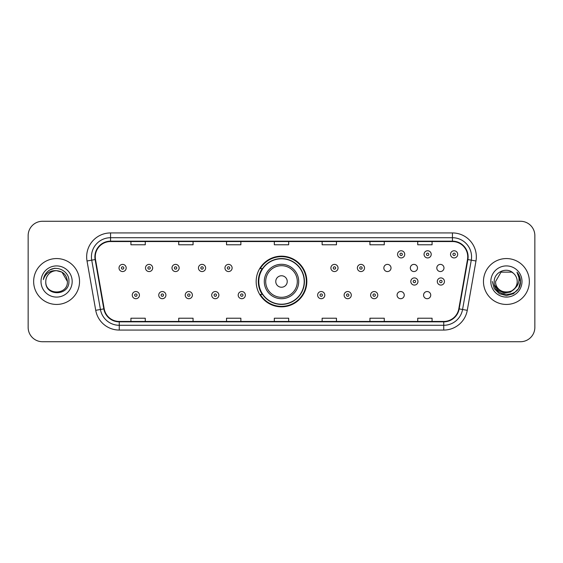 <?xml version="1.0" encoding="UTF-8"?>
<svg xmlns="http://www.w3.org/2000/svg" width="563" height="563" viewBox="0 0 563 563"><rect width="100%" height="100%" fill="white"/><g stroke="black" fill="none" stroke-linecap="round" stroke-linejoin="round"><path stroke-width="0.84" d="M256.165 281.5A25.335 25.335 0 0 0 281.5 306.835A25.335 25.335 0 0 0 306.835 281.5A25.335 25.335 0 0 0 281.5 256.165A25.335 25.335 0 0 0 256.165 281.5M397.084 295.125A3.582 3.582 0 0 0 400.673 298.707A3.582 3.582 0 0 0 404.255 295.125A3.582 3.582 0 0 0 400.673 291.535A3.582 3.582 0 0 0 397.084 295.125M423.566 295.125A3.582 3.582 0 0 0 427.155 298.707A3.582 3.582 0 0 0 430.737 295.125A3.582 3.582 0 0 0 427.155 291.535A3.582 3.582 0 0 0 423.566 295.125M436.811 267.974A3.582 3.582 0 0 0 440.393 271.556A3.582 3.582 0 0 0 443.982 267.974A3.582 3.582 0 0 0 440.393 264.385A3.582 3.582 0 0 0 436.811 267.974M410.328 267.974A3.582 3.582 0 0 0 413.911 271.556A3.582 3.582 0 0 0 417.5 267.974A3.582 3.582 0 0 0 413.911 264.385A3.582 3.582 0 0 0 410.328 267.974M383.846 267.974A3.582 3.582 0 0 0 387.428 271.556A3.582 3.582 0 0 0 391.018 267.974A3.582 3.582 0 0 0 387.428 264.385A3.582 3.582 0 0 0 383.846 267.974M262.238 294.407A23.182 23.182 0 0 1 262.238 268.593M28.15 235.608L28.15 327.392A14.342 14.342 0 0 0 42.492 341.727L520.508 341.727A14.342 14.342 0 0 0 534.85 327.392L534.85 235.608A14.342 14.342 0 0 0 520.508 221.273L42.492 221.273A14.342 14.342 0 0 0 28.15 235.608L28.15 327.392M33.646 281.5A22.942 22.942 0 0 0 56.596 304.442A22.942 22.942 0 0 0 79.538 281.5A22.942 22.942 0 0 0 56.596 258.558A22.942 22.942 0 0 0 33.646 281.5A22.942 22.942 0 0 0 56.596 304.442A22.942 22.942 0 0 0 79.538 281.5A22.942 22.942 0 0 0 56.596 258.558A22.942 22.942 0 0 0 33.646 281.5M483.462 281.5A22.942 22.942 0 0 0 506.404 304.442A22.942 22.942 0 0 0 529.354 281.5A22.942 22.942 0 0 0 506.404 258.558A22.942 22.942 0 0 0 483.462 281.5A22.942 22.942 0 0 0 506.404 304.442A22.942 22.942 0 0 0 529.354 281.5A22.942 22.942 0 0 0 506.404 258.558A22.942 22.942 0 0 0 483.462 281.5M95.267 256.834A15.3 15.3 0 0 1 110.559 241.541L452.441 241.541A15.3 15.3 0 0 1 467.501 259.494L458.803 308.82A15.3 15.3 0 0 1 443.743 321.459L119.257 321.459A15.3 15.3 0 0 1 104.197 308.82L95.499 259.494A15.3 15.3 0 0 1 95.267 256.834M94.88 256.834A15.68 15.68 0 0 0 95.119 259.557L103.817 308.89A15.68 15.68 0 0 0 119.257 321.846L443.743 321.846A15.68 15.68 0 0 0 459.183 308.89L467.881 259.557A15.68 15.68 0 0 0 452.441 241.154L110.559 241.154A15.68 15.68 0 0 0 94.88 256.834M87.026 260.986A23.899 23.899 0 0 1 110.559 232.934L452.441 232.934A23.899 23.899 0 0 1 475.974 260.986L467.276 310.319A23.899 23.899 0 0 1 443.743 330.066L119.257 330.066A23.899 23.899 0 0 1 95.724 310.319L87.026 260.986L91.727 260.155A19.121 19.121 0 0 1 110.559 237.713L452.441 237.713A19.121 19.121 0 0 1 471.273 260.155L462.568 309.488A19.121 19.121 0 0 1 443.743 325.287L119.257 325.287A19.121 19.121 0 0 1 100.432 309.488L91.727 260.155A19.121 19.121 0 0 1 91.438 256.834M520.508 221.273L42.492 221.273M42.492 341.727L520.508 341.727M534.85 327.392L534.85 235.608M459.183 308.89L462.568 309.488L471.273 260.155L475.974 260.986M274.329 241.541L274.329 244.778L288.671 244.778L288.671 241.541M226.53 241.541L226.53 244.778L240.865 244.778L240.865 241.541M178.724 241.541L178.724 244.778L193.067 244.778L193.067 241.541M130.926 241.541L130.926 244.778L145.268 244.778L145.268 241.541M322.135 241.541L322.135 244.778L336.47 244.778L336.47 241.541M369.933 241.541L369.933 244.778L384.276 244.778L384.276 241.541M417.732 241.541L417.732 244.778L432.074 244.778L432.074 241.541M288.671 321.459L288.671 318.222L274.329 318.222L274.329 321.459M240.865 321.459L240.865 318.222L226.53 318.222L226.53 321.459M193.067 321.459L193.067 318.222L178.724 318.222L178.724 321.459M145.268 321.459L145.268 318.222L130.926 318.222L130.926 321.459M336.47 321.459L336.47 318.222L322.135 318.222L322.135 321.459M384.276 321.459L384.276 318.222L369.933 318.222L369.933 321.459M432.074 321.459L432.074 318.222L417.732 318.222L417.732 321.459M67.398 281.5C68.06 295.441 45.124 295.441 45.786 281.5C44.78 296.602 69.397 296.258 68.911 281.5C69.749 271.169 56.328 264.469 48.376 270.923C45.568 273.168 43.886 276.067 43.33 279.607C45.561 273.266 49.98 270.296 56.596 270.69L61.993 272.14L67.398 281.5C68.06 295.441 45.124 295.441 45.786 281.5C45.124 295.441 68.06 295.441 67.398 281.5C68.06 295.441 45.124 295.441 45.786 281.5C45.124 295.441 68.06 295.441 67.398 281.5L61.993 272.14L56.596 270.69L61.993 272.14L67.398 281.5C66.758 274.934 63.155 271.331 56.596 270.69A10.81 10.81 0 0 0 45.786 281.5M41.008 281.5A15.588 15.588 0 0 0 56.596 297.088A15.588 15.588 0 0 0 72.177 281.5A15.588 15.588 0 0 0 56.596 265.912A15.588 15.588 0 0 0 41.008 281.5M48.376 270.923L49.896 269.902L54.885 268.213M287.236 281.5A5.736 5.736 0 0 0 281.5 275.764A5.736 5.736 0 0 0 275.764 281.5A5.736 5.736 0 0 0 281.5 287.236A5.736 5.736 0 0 0 287.236 281.5M298.707 281.5A17.207 17.207 0 0 0 281.5 264.293A17.207 17.207 0 0 0 264.293 281.5A17.207 17.207 0 0 0 281.5 298.707A17.207 17.207 0 0 0 298.707 281.5A17.207 17.207 0 0 1 281.5 298.707A17.207 17.207 0 0 1 264.293 281.5M304.203 281.5A22.703 22.703 0 0 0 281.5 258.797A22.703 22.703 0 0 0 258.797 281.5A22.703 22.703 0 0 0 281.5 304.203A22.703 22.703 0 0 0 304.203 281.5M306.356 281.5A24.856 24.856 0 0 1 260.254 294.407L262.562 294.407A22.921 22.921 0 0 0 304.421 281.556A22.921 22.921 0 0 0 262.562 268.593L260.254 268.593A24.856 24.856 0 0 1 306.356 281.5M517.214 281.5C517.876 295.441 494.94 295.441 495.602 281.5L501.007 272.14L511.809 272.14L513.484 273.337C506.855 266.383 494.089 272.112 494.208 281.5C492.991 298.179 520.036 298.615 520.479 282.309L520.501 281.5C520.458 277.953 519.283 274.843 516.961 272.161C518.727 275.054 519.346 278.171 518.826 281.5C518.319 284.336 516.94 286.651 514.688 288.446A10.81 10.81 0 0 0 517.214 281.5C517.876 295.441 494.94 295.441 495.602 281.5L501.007 272.14L511.809 272.14L513.484 273.337A10.81 10.81 0 0 1 517.214 281.5C517.876 295.441 494.94 295.441 495.602 281.5C495.039 291.233 508.952 296.194 514.688 288.446M515.377 287.862L510.5 292.084L504.103 292.978L498.22 290.318L494.546 285.005M490.823 281.5A15.588 15.588 0 0 0 506.404 297.088A15.588 15.588 0 0 0 521.992 281.5A15.588 15.588 0 0 0 506.404 265.912A15.588 15.588 0 0 0 490.823 281.5M516.961 272.161L520.494 281.908L519.839 277.228L520.501 281.5M492.315 281.5L494.201 288.545L499.36 293.703L506.404 295.589L513.456 293.703L518.614 288.545L520.501 281.5L517.066 272.281L520.494 281.908L517.172 272.401M517.066 272.281L520.494 281.915M126.189 267.974A3.582 3.582 0 0 1 122.607 271.556A3.582 3.582 0 0 1 119.018 267.974A3.582 3.582 0 0 1 122.607 264.385A3.582 3.582 0 0 1 126.189 267.974A3.582 3.582 0 0 0 122.607 264.385A3.582 3.582 0 0 0 119.018 267.974M152.672 267.974A3.582 3.582 0 0 1 149.089 271.556A3.582 3.582 0 0 1 145.5 267.974A3.582 3.582 0 0 1 149.089 264.385A3.582 3.582 0 0 1 152.672 267.974A3.582 3.582 0 0 0 149.089 264.385A3.582 3.582 0 0 0 145.5 267.974M179.154 267.974A3.582 3.582 0 0 1 175.572 271.556A3.582 3.582 0 0 1 171.982 267.974A3.582 3.582 0 0 1 175.572 264.385A3.582 3.582 0 0 1 179.154 267.974A3.582 3.582 0 0 0 175.572 264.385A3.582 3.582 0 0 0 171.982 267.974M205.636 267.974A3.582 3.582 0 0 1 202.054 271.556A3.582 3.582 0 0 1 198.472 267.974A3.582 3.582 0 0 1 202.054 264.385A3.582 3.582 0 0 1 205.636 267.974A3.582 3.582 0 0 0 202.054 264.385A3.582 3.582 0 0 0 198.472 267.974M232.118 267.974A3.582 3.582 0 0 1 228.536 271.556A3.582 3.582 0 0 1 224.954 267.974A3.582 3.582 0 0 1 228.536 264.385A3.582 3.582 0 0 1 232.118 267.974A3.582 3.582 0 0 0 228.536 264.385A3.582 3.582 0 0 0 224.954 267.974M338.046 267.974A3.582 3.582 0 0 1 334.464 271.556A3.582 3.582 0 0 1 330.882 267.974A3.582 3.582 0 0 1 334.464 264.385A3.582 3.582 0 0 1 338.046 267.974A3.582 3.582 0 0 0 334.464 264.385A3.582 3.582 0 0 0 330.882 267.974M364.528 267.974A3.582 3.582 0 0 1 360.946 271.556A3.582 3.582 0 0 1 357.364 267.974A3.582 3.582 0 0 1 360.946 264.385A3.582 3.582 0 0 1 364.528 267.974A3.582 3.582 0 0 0 360.946 264.385A3.582 3.582 0 0 0 357.364 267.974M404.734 254.349A3.582 3.582 0 0 1 401.152 257.931A3.582 3.582 0 0 1 397.562 254.349A3.582 3.582 0 0 1 401.152 250.76A3.582 3.582 0 0 1 404.734 254.349A3.582 3.582 0 0 0 401.152 250.76A3.582 3.582 0 0 0 397.562 254.349M431.216 254.349A3.582 3.582 0 0 1 427.634 257.931A3.582 3.582 0 0 1 424.045 254.349A3.582 3.582 0 0 1 427.634 250.76A3.582 3.582 0 0 1 431.216 254.349A3.582 3.582 0 0 0 427.634 250.76A3.582 3.582 0 0 0 424.045 254.349M457.698 254.349A3.582 3.582 0 0 1 454.116 257.931A3.582 3.582 0 0 1 450.527 254.349A3.582 3.582 0 0 1 454.116 250.76A3.582 3.582 0 0 1 457.698 254.349A3.582 3.582 0 0 0 454.116 250.76A3.582 3.582 0 0 0 450.527 254.349M132.263 295.125A3.582 3.582 0 0 1 135.845 291.535A3.582 3.582 0 0 1 139.434 295.125A3.582 3.582 0 0 1 135.845 298.707A3.582 3.582 0 0 1 132.263 295.125A3.582 3.582 0 0 0 135.845 298.707A3.582 3.582 0 0 0 139.434 295.125M158.745 295.125A3.582 3.582 0 0 1 162.327 291.535A3.582 3.582 0 0 1 165.916 295.125A3.582 3.582 0 0 1 162.327 298.707A3.582 3.582 0 0 1 158.745 295.125A3.582 3.582 0 0 0 162.327 298.707A3.582 3.582 0 0 0 165.916 295.125M185.227 295.125A3.582 3.582 0 0 1 188.809 291.535A3.582 3.582 0 0 1 192.398 295.125A3.582 3.582 0 0 1 188.809 298.707A3.582 3.582 0 0 1 185.227 295.125A3.582 3.582 0 0 0 188.809 298.707A3.582 3.582 0 0 0 192.398 295.125M211.709 295.125A3.582 3.582 0 0 1 215.291 291.535A3.582 3.582 0 0 1 218.88 295.125A3.582 3.582 0 0 1 215.291 298.707A3.582 3.582 0 0 1 211.709 295.125A3.582 3.582 0 0 0 215.291 298.707A3.582 3.582 0 0 0 218.88 295.125M238.191 295.125A3.582 3.582 0 0 1 241.773 291.535A3.582 3.582 0 0 1 245.362 295.125A3.582 3.582 0 0 1 241.773 298.707A3.582 3.582 0 0 1 238.191 295.125A3.582 3.582 0 0 0 241.773 298.707A3.582 3.582 0 0 0 245.362 295.125M317.638 295.125A3.582 3.582 0 0 1 321.227 291.535A3.582 3.582 0 0 1 324.809 295.125A3.582 3.582 0 0 1 321.227 298.707A3.582 3.582 0 0 1 317.638 295.125A3.582 3.582 0 0 0 321.227 298.707A3.582 3.582 0 0 0 324.809 295.125M344.12 295.125A3.582 3.582 0 0 1 347.709 291.535A3.582 3.582 0 0 1 351.291 295.125A3.582 3.582 0 0 1 347.709 298.707A3.582 3.582 0 0 1 344.12 295.125A3.582 3.582 0 0 0 347.709 298.707A3.582 3.582 0 0 0 351.291 295.125M370.602 295.125A3.582 3.582 0 0 1 374.191 291.535A3.582 3.582 0 0 1 377.773 295.125A3.582 3.582 0 0 1 374.191 298.707A3.582 3.582 0 0 1 370.602 295.125A3.582 3.582 0 0 0 374.191 298.707A3.582 3.582 0 0 0 377.773 295.125M410.807 281.5A3.582 3.582 0 0 1 414.389 277.918A3.582 3.582 0 0 1 417.971 281.5A3.582 3.582 0 0 1 414.389 285.082A3.582 3.582 0 0 1 410.807 281.5A3.582 3.582 0 0 0 414.389 285.082A3.582 3.582 0 0 0 417.971 281.5M437.289 281.5A3.582 3.582 0 0 1 440.871 277.918A3.582 3.582 0 0 1 444.453 281.5A3.582 3.582 0 0 1 440.871 285.082A3.582 3.582 0 0 1 437.289 281.5A3.582 3.582 0 0 0 440.871 285.082A3.582 3.582 0 0 0 444.453 281.5M452.441 232.934L452.441 241.154M91.727 260.155L95.119 259.557M119.257 330.066L119.257 321.846M443.743 321.846L443.743 330.066M95.724 310.319L103.817 308.89M467.881 259.557L471.273 260.155M110.559 232.934L110.559 241.154M462.568 309.488L467.276 310.319M297.306 281.5A15.806 15.806 0 0 0 281.5 265.694A15.806 15.806 0 0 0 265.694 281.5A15.806 15.806 0 0 0 281.5 297.306A15.806 15.806 0 0 0 297.306 281.5M121.411 267.974A1.196 1.196 0 0 0 122.607 269.17A1.196 1.196 0 0 0 123.804 267.974A1.196 1.196 0 0 0 122.607 266.778A1.196 1.196 0 0 0 121.411 267.974M147.893 267.974A1.196 1.196 0 0 0 149.089 269.17A1.196 1.196 0 0 0 150.286 267.974A1.196 1.196 0 0 0 149.089 266.778A1.196 1.196 0 0 0 147.893 267.974M174.375 267.974A1.196 1.196 0 0 0 175.572 269.17A1.196 1.196 0 0 0 176.768 267.974A1.196 1.196 0 0 0 175.572 266.778A1.196 1.196 0 0 0 174.375 267.974M200.857 267.974A1.196 1.196 0 0 0 202.054 269.17A1.196 1.196 0 0 0 203.25 267.974A1.196 1.196 0 0 0 202.054 266.778A1.196 1.196 0 0 0 200.857 267.974M227.339 267.974A1.196 1.196 0 0 0 228.536 269.17A1.196 1.196 0 0 0 229.732 267.974A1.196 1.196 0 0 0 228.536 266.778A1.196 1.196 0 0 0 227.339 267.974M333.268 267.974A1.196 1.196 0 0 0 334.464 269.17A1.196 1.196 0 0 0 335.661 267.974A1.196 1.196 0 0 0 334.464 266.778A1.196 1.196 0 0 0 333.268 267.974M359.75 267.974A1.196 1.196 0 0 0 360.946 269.17A1.196 1.196 0 0 0 362.143 267.974A1.196 1.196 0 0 0 360.946 266.778A1.196 1.196 0 0 0 359.75 267.974M399.955 254.349A1.196 1.196 0 0 0 401.152 255.546A1.196 1.196 0 0 0 402.341 254.349A1.196 1.196 0 0 0 401.152 253.153A1.196 1.196 0 0 0 399.955 254.349M426.437 254.349A1.196 1.196 0 0 0 427.634 255.546A1.196 1.196 0 0 0 428.823 254.349A1.196 1.196 0 0 0 427.634 253.153A1.196 1.196 0 0 0 426.437 254.349M452.919 254.349A1.196 1.196 0 0 0 454.116 255.546A1.196 1.196 0 0 0 455.305 254.349A1.196 1.196 0 0 0 454.116 253.153A1.196 1.196 0 0 0 452.919 254.349M137.041 295.125A1.196 1.196 0 0 0 135.845 293.928A1.196 1.196 0 0 0 134.656 295.125A1.196 1.196 0 0 0 135.845 296.321A1.196 1.196 0 0 0 137.041 295.125M163.523 295.125A1.196 1.196 0 0 0 162.327 293.928A1.196 1.196 0 0 0 161.138 295.125A1.196 1.196 0 0 0 162.327 296.321A1.196 1.196 0 0 0 163.523 295.125M190.005 295.125A1.196 1.196 0 0 0 188.809 293.928A1.196 1.196 0 0 0 187.62 295.125A1.196 1.196 0 0 0 188.809 296.321A1.196 1.196 0 0 0 190.005 295.125M216.488 295.125A1.196 1.196 0 0 0 215.291 293.928A1.196 1.196 0 0 0 214.102 295.125A1.196 1.196 0 0 0 215.291 296.321A1.196 1.196 0 0 0 216.488 295.125M242.97 295.125A1.196 1.196 0 0 0 241.773 293.928A1.196 1.196 0 0 0 240.584 295.125A1.196 1.196 0 0 0 241.773 296.321A1.196 1.196 0 0 0 242.97 295.125M322.416 295.125A1.196 1.196 0 0 0 321.227 293.928A1.196 1.196 0 0 0 320.03 295.125A1.196 1.196 0 0 0 321.227 296.321A1.196 1.196 0 0 0 322.416 295.125M348.898 295.125A1.196 1.196 0 0 0 347.709 293.928A1.196 1.196 0 0 0 346.512 295.125A1.196 1.196 0 0 0 347.709 296.321A1.196 1.196 0 0 0 348.898 295.125M375.38 295.125A1.196 1.196 0 0 0 374.191 293.928A1.196 1.196 0 0 0 372.995 295.125A1.196 1.196 0 0 0 374.191 296.321A1.196 1.196 0 0 0 375.38 295.125M415.585 281.5A1.196 1.196 0 0 0 414.389 280.304A1.196 1.196 0 0 0 413.193 281.5A1.196 1.196 0 0 0 414.389 282.696A1.196 1.196 0 0 0 415.585 281.5M442.068 281.5A1.196 1.196 0 0 0 440.871 280.304A1.196 1.196 0 0 0 439.675 281.5A1.196 1.196 0 0 0 440.871 282.696A1.196 1.196 0 0 0 442.068 281.5"/></g></svg>
